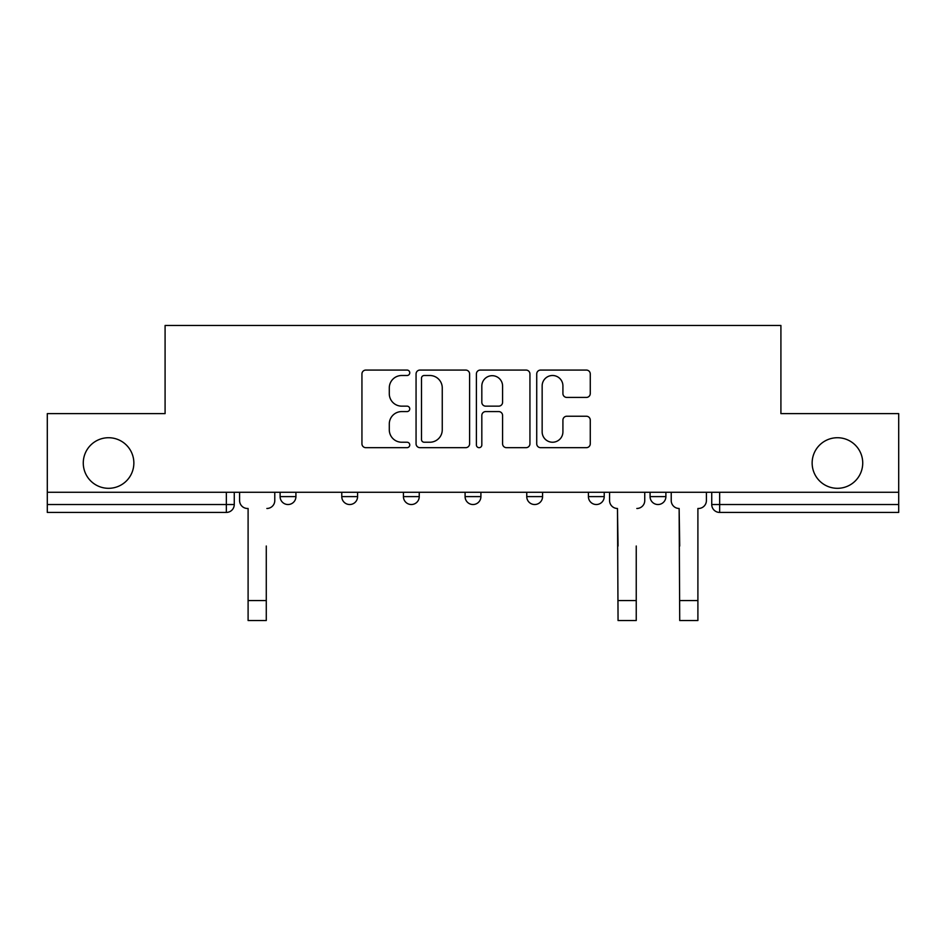 <?xml version="1.0" encoding="UTF-8"?>
<svg xmlns="http://www.w3.org/2000/svg" width="946" height="946" viewBox="0 0 946 946"><rect width="100%" height="100%" fill="white"/><g stroke="black" fill="none" stroke-linecap="round" stroke-linejoin="round"><path stroke-width="1.42" d="M409.76 372.783A2.72 2.72 0 0 0 407.04 370.075L365.818 370.075A3.879 3.879 0 0 0 361.94 373.954L361.94 443.792A3.879 3.879 0 0 0 365.818 447.671L407.04 447.671A2.72 2.72 0 0 0 409.76 444.951A2.72 2.72 0 0 0 407.04 442.231L401.707 442.231A12.416 12.416 0 0 1 389.291 429.815L389.291 423.997A12.416 12.416 0 0 1 401.707 411.581L407.04 411.581A2.72 2.72 0 0 0 409.76 408.873A2.72 2.72 0 0 0 407.04 406.153L401.707 406.153A12.416 12.416 0 0 1 389.291 393.737L389.291 387.919A12.416 12.416 0 0 1 401.707 375.503L407.04 375.503A2.72 2.72 0 0 0 409.76 372.783M812.141 463.02A25.294 25.294 0 0 0 837.435 488.313A25.294 25.294 0 0 0 862.728 463.02A25.294 25.294 0 0 0 837.435 437.726A25.294 25.294 0 0 0 812.141 463.02M83.272 463.02A25.294 25.294 0 0 0 108.565 488.313A25.294 25.294 0 0 0 133.859 463.02A25.294 25.294 0 0 0 108.565 437.726A25.294 25.294 0 0 0 83.272 463.02M650.079 492.275L650.079 496.615L665.889 496.615A7.911 7.911 0 0 1 657.978 504.525A7.911 7.911 0 0 1 650.079 496.615L650.079 492.275M588.412 492.275L588.412 496.615L604.222 496.615A7.911 7.911 0 0 1 596.323 504.525A7.911 7.911 0 0 1 588.412 496.615L588.412 492.275M465.089 492.275L465.089 496.615L480.911 496.615A7.911 7.911 0 0 1 473 504.525A7.911 7.911 0 0 1 465.089 496.615L465.089 492.275M586.39 397.426A3.879 3.879 0 0 0 590.269 393.548L590.269 373.954A3.879 3.879 0 0 0 586.39 370.075L540.604 370.075A3.879 3.879 0 0 0 536.725 373.954L536.725 443.792A3.879 3.879 0 0 0 540.604 447.671L586.39 447.671A3.879 3.879 0 0 0 590.269 443.792L590.269 420.119A3.879 3.879 0 0 0 586.39 416.24L566.796 416.24A3.879 3.879 0 0 0 562.917 420.119L562.917 431.861A10.382 10.382 0 0 1 552.535 442.231A10.382 10.382 0 0 1 542.153 431.861L542.153 385.885A10.382 10.382 0 0 1 552.535 375.503A10.382 10.382 0 0 1 562.917 385.885L562.917 393.548A3.879 3.879 0 0 0 566.796 397.426L586.39 397.426M47.3 492.275L47.3 413.615L165.089 413.615L165.089 325.471L780.911 325.471L780.911 413.615L898.7 413.615L898.7 492.275L47.3 492.275L47.3 504.525L234.265 504.525L234.265 492.275L234.265 504.525A7.911 7.911 0 0 1 226.354 512.425L47.3 512.425L47.3 504.525M469.606 373.954A3.879 3.879 0 0 0 465.728 370.075L419.941 370.075A3.879 3.879 0 0 0 416.063 373.954L416.063 443.792A3.879 3.879 0 0 0 419.941 447.671L465.728 447.671A3.879 3.879 0 0 0 469.606 443.792L469.606 373.954M480.272 370.075L526.059 370.075A3.879 3.879 0 0 1 529.937 373.954L529.937 443.792A3.879 3.879 0 0 1 526.059 447.671L506.465 447.671A3.879 3.879 0 0 1 502.586 443.792L502.586 415.46A3.879 3.879 0 0 0 498.708 411.581L485.712 411.581A3.879 3.879 0 0 0 481.821 415.46L481.821 444.951A2.72 2.72 0 0 1 479.114 447.671A2.72 2.72 0 0 1 476.394 444.951L476.394 373.954A3.879 3.879 0 0 1 480.272 370.075M711.735 492.275L711.735 504.525L898.7 504.525L898.7 512.425L719.646 512.425A7.911 7.911 0 0 1 711.735 504.525M898.7 492.275L898.7 504.525M665.889 492.275L665.889 496.615L665.889 492.275M604.222 496.615L604.222 492.275L604.222 496.615A7.911 7.911 0 0 1 596.323 504.525M542.566 492.275L542.566 496.615A7.911 7.911 0 0 1 534.656 504.525A7.911 7.911 0 0 1 526.756 496.615A7.911 7.911 0 0 0 534.656 504.525A7.911 7.911 0 0 0 542.566 496.615L542.566 492.275M526.756 492.275L526.756 496.615L542.566 496.615M480.911 492.275L480.911 496.615M419.244 492.275L419.244 496.615A7.911 7.911 0 0 1 411.344 504.525A7.911 7.911 0 0 1 403.434 496.615A7.911 7.911 0 0 0 411.344 504.525A7.911 7.911 0 0 0 419.244 496.615L403.434 496.615L403.434 492.275M341.778 492.275L341.778 496.615L357.588 496.615L357.588 492.275L357.588 496.615A7.911 7.911 0 0 1 349.677 504.525A7.911 7.911 0 0 1 341.778 496.615A7.911 7.911 0 0 0 349.677 504.525M280.111 492.275L280.111 496.615L295.921 496.615L295.921 492.275L295.921 496.615A7.911 7.911 0 0 1 288.022 504.525A7.911 7.911 0 0 1 280.111 496.615A7.911 7.911 0 0 0 288.022 504.525M226.354 492.275L226.354 512.425A7.911 7.911 0 0 0 234.265 504.525M424.21 375.503A2.72 2.72 0 0 0 421.49 378.223L421.49 439.523A2.72 2.72 0 0 0 424.21 442.231L429.839 442.231A12.416 12.416 0 0 0 442.255 429.815L442.255 387.919A12.416 12.416 0 0 0 429.839 375.503L424.21 375.503M502.586 386.074A10.382 10.382 0 0 0 492.204 375.692A10.382 10.382 0 0 0 481.821 386.074L481.821 402.275A3.879 3.879 0 0 0 485.712 406.153L498.708 406.153A3.879 3.879 0 0 0 502.586 402.275L502.586 386.074M239.598 500.564L239.598 492.275L239.598 500.564A7.911 7.911 0 0 0 247.497 508.475L248.1 508.475L248.1 546.019M247.497 508.475L248.1 508.475L248.1 620.529L266.275 620.529L266.275 546.019M274.778 500.564L274.778 492.275L274.778 500.564A7.911 7.911 0 0 1 266.867 508.475M266.275 620.529L248.1 620.529M609.567 500.564L609.567 492.275L609.567 500.564A7.911 7.911 0 0 0 617.466 508.475L618.057 546.019M617.466 508.475L618.057 620.529L636.244 620.529L636.244 546.019M644.746 500.564L644.746 492.275L644.746 500.564A7.911 7.911 0 0 1 636.835 508.475M671.222 500.564L671.222 492.275L671.222 500.564A7.911 7.911 0 0 0 679.133 508.475L679.725 546.019M679.133 508.475L679.725 620.529L697.9 620.529L697.9 508.475L698.503 508.475L697.9 508.475L697.9 546.019M706.402 500.564L706.402 492.275L706.402 500.564A7.911 7.911 0 0 1 698.503 508.475M719.646 492.275L719.646 512.425M266.275 600.568L248.1 600.568M636.244 600.568L618.057 600.568M697.9 600.568L679.725 600.568"/></g></svg>
